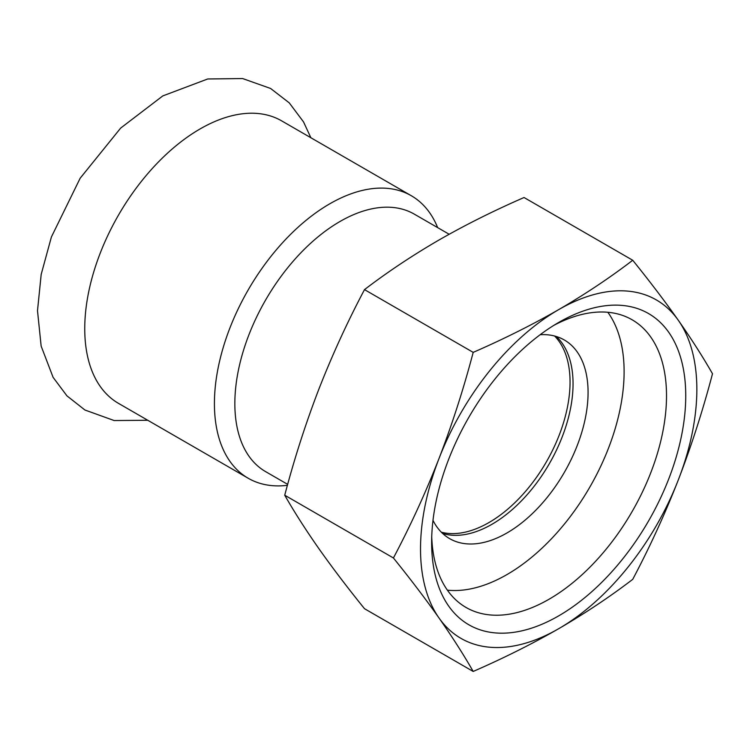 <?xml version="1.0" encoding="UTF-8"?>
<svg xmlns="http://www.w3.org/2000/svg" width="750" height="750" viewBox="0 0 750 750"><rect width="100%" height="100%" fill="white"/><g stroke="black" fill="none" stroke-linecap="round" stroke-linejoin="round"><path stroke-width="1.12" d="M437.653 227.616A163.116 94.172 120 0 0 411.319 195.741L281.644 120.862A163.116 94.172 120 0 0 200.081 128.944A163.116 94.172 120 0 0 93.525 272.681A163.116 94.172 120 0 0 118.528 403.387L248.203 478.256A163.116 94.172 120 0 0 287.419 485.325M554.597 336.019A114.694 66.216 -60 0 1 561.197 429.741A114.694 66.216 -60 0 1 488.953 522.553A114.694 66.216 -60 0 1 441.337 532.2M449.156 234.253L414.309 214.144A148.669 85.838 120 0 0 339.975 221.503A148.669 85.838 120 0 0 242.85 352.509A148.669 85.838 120 0 0 265.641 471.647L287.681 484.369M411.319 195.741A163.116 94.172 120 0 0 329.766 203.812A163.116 94.172 120 0 0 223.2 347.55A163.116 94.172 120 0 0 248.203 478.256M607.828 312.272A165.666 95.644 -60 0 1 616.369 327.787A165.666 95.644 -60 0 1 582.562 499.003A165.666 95.644 -60 0 1 447.384 590.166M540.178 334.706A114.694 66.216 -60 0 1 564.319 339.984A114.694 66.216 -60 0 1 582.712 362.1A114.694 66.216 -60 0 1 551.119 492.384A114.694 66.216 -60 0 1 449.634 538.631A114.694 66.216 -60 0 1 432.984 520.369M556.322 336.506A114.694 66.216 -60 0 1 567.694 353.428A114.694 66.216 -60 0 1 540.469 477.675A114.694 66.216 -60 0 1 442.613 533.447M553.781 325.397A166.088 95.888 -60 0 1 632.119 319.781A166.088 95.888 -60 0 1 657.581 452.869A166.088 95.888 -60 0 1 549.075 599.222A166.088 95.888 -60 0 1 466.031 607.453A166.088 95.888 -60 0 1 431.728 536.803M558.684 615.872A179.681 103.734 120 0 0 685.744 395.812A179.681 103.734 120 0 0 558.684 322.453A179.681 103.734 120 0 0 431.634 542.522A179.681 103.734 120 0 0 558.684 615.872M558.684 628.706A195.394 112.809 120 0 0 678.337 479.85A195.394 112.809 120 0 0 678.337 320.316A195.394 112.809 120 0 0 558.684 309.628A195.394 112.809 120 0 0 439.031 458.475A195.394 112.809 120 0 0 439.031 618.019A195.394 112.809 120 0 0 558.684 628.706C585.112 613.341 609.788 596.887 632.728 579.347C649.781 547.134 664.988 513.975 678.337 479.85C691.509 445.622 702.891 410.259 712.5 373.753C702.891 356.934 691.509 339.122 678.337 320.316C664.988 301.397 649.781 281.381 632.728 260.259C609.788 277.809 585.112 294.262 558.684 309.628C532.078 324.881 503.578 339.131 473.194 352.369C463.584 388.884 452.194 424.247 439.031 458.475C425.681 492.591 410.475 525.759 393.422 557.972C410.475 579.084 425.681 599.1 439.031 618.019C452.194 636.825 463.584 654.637 473.194 671.456C503.578 658.209 532.078 643.959 558.684 628.706M473.194 671.456L364.5 608.7C347.447 587.587 332.241 567.572 318.891 548.653C305.719 529.847 294.337 512.034 284.728 495.216C294.337 458.709 305.719 423.337 318.891 389.109C332.241 354.994 347.447 321.834 364.5 289.622L473.194 352.369M284.728 495.216L393.422 557.972M364.5 289.622C387.441 272.081 412.116 255.628 438.544 240.262C465.159 225 493.65 210.759 524.044 197.513L632.728 260.259M310.875 137.747L303.544 121.931L289.256 102.872L270.591 88.463L242.597 78.544L207.713 78.975L162.797 95.916L120.684 128.072L80.166 178.219L51.403 236.972L41.194 274.369L37.5 310.706L41.147 346.116L53.1 377.344L66.938 395.85L84.909 410.006L114.141 420.544L147.769 420.272"/></g></svg>
